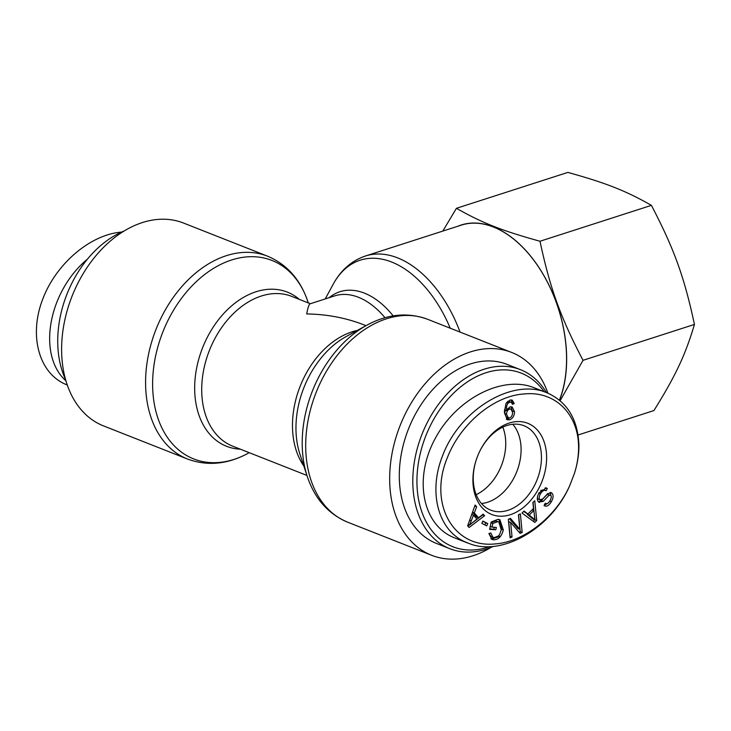 <?xml version="1.0" encoding="UTF-8"?>
<svg xmlns="http://www.w3.org/2000/svg" width="731" height="731" viewBox="0 0 731 731"><rect width="100%" height="100%" fill="white"/><g stroke="black" fill="none" stroke-linecap="round" stroke-linejoin="round"><path stroke-width="1.1" d="M460.064 332.093A109.029 66.868 -107.9 0 0 365.473 255.996L461.234 225.148A109.029 66.868 72.1 0 1 544.622 276.921A109.029 66.868 72.1 0 1 559.416 400.104M61.614 350.907A109.029 76.929 -68.5 0 1 101.563 249.39A109.029 76.929 -68.5 0 1 183.582 223.065L267.555 256.179A109.029 76.929 111.5 0 0 185.546 282.504A109.029 76.929 111.5 0 0 145.588 384.022A109.029 76.929 111.5 0 0 187.565 459.05L103.592 425.935A109.029 76.929 -68.5 0 1 61.614 350.907M365.984 325.67L363.736 324.783C346.019 317.884 327.004 314.266 306.691 313.937C307.87 307.596 309.021 304.215 310.145 303.794L334.688 295.891A80.492 49.37 72.1 0 1 385.009 317.702M547.894 393.15A109.029 76.929 111.5 0 0 511.636 352.424A109.029 76.929 111.5 0 0 400.076 425.643A109.029 76.929 111.5 0 0 431.646 555.295A109.029 76.929 111.5 0 0 490.985 547.418M70.532 285.931L70.414 286.177A93.303 65.827 111.5 0 0 63.953 302.57L63.871 302.835A96.227 67.892 -68.5 0 1 70.532 285.931A96.227 67.892 -68.5 0 1 124.243 230.941M65.598 379.672A96.227 67.892 -68.5 0 1 57.731 342.474A96.227 67.892 -68.5 0 1 63.871 302.835M87.482 259.094C48.191 291.678 36.961 355.056 65.927 380.833M67.261 384.981C38.725 374.226 28.408 335.182 42.992 298.513C56.196 263.909 90.178 234.514 121.538 232.102M502.809 427.132A45.359 32 -68.5 0 1 476.183 494.668M489.761 546.614A93.303 65.827 -68.5 0 1 416.935 482.542A93.303 65.827 -68.5 0 1 465.144 383.446A93.303 65.827 -68.5 0 1 544.138 391.715M546.413 392.565A96.227 67.892 111.5 0 0 520.454 369.667A96.227 67.892 111.5 0 0 448.066 392.903A96.227 67.892 111.5 0 0 412.805 482.487A96.227 67.892 111.5 0 0 449.848 548.707A96.227 67.892 111.5 0 0 493.443 546.368M449.848 548.707L436.343 543.38A96.227 67.892 -68.5 0 1 399.3 477.16A96.227 67.892 -68.5 0 1 434.561 387.576A96.227 67.892 -68.5 0 1 506.939 364.34L520.454 369.667M512.733 424.282A45.249 31.926 -68.5 0 1 521.093 448.989A45.249 31.926 -68.5 0 1 481.482 503.522M509.69 417.858C511.472 417.191 512.44 415.4 512.595 412.476L511.033 409.113L509.58 409.113C507.707 409.835 506.693 411.544 506.537 414.221L508.273 417.821L509.69 417.858M511.033 409.113L507.753 408.327M505.404 410.31L504.609 413.454L506.345 417.063L508.273 417.821M514.24 403.558L512.367 404.325L511.636 402.516L509.735 402.096L508.155 403.21C506.921 404.481 506.281 406.957 506.227 410.639L509.964 406.911L512.111 406.929L514.542 411.727C514.341 415.875 512.742 418.552 509.745 419.777L507.213 419.777L504.353 412.12L505.98 403.521L509.845 400.122L512.175 400.095L514.24 403.558L511.928 402.955M511.124 399.912L512.312 402.79M509.946 417.766L506.309 419.228M511.097 406.738L512.577 411.909M506.227 410.639L504.417 409.917M508.155 403.21L506.556 402.58M509.708 401.748L507.597 401.401M511.636 402.516L509.087 401.337M469.613 525.004L476.914 519.065L473.478 515.172L469.613 525.004L468.142 524.429M473.478 515.172L471.723 514.487M484.589 515.748L469.083 527.49L467.63 525.845L475.132 505.03L476.658 506.757L474.309 512.97L478.549 517.767L483.173 514.149L484.589 515.748L482.661 514.99L470.243 524.383M478.549 517.767L476.612 517.009L472.5 512.34M474.309 512.97L472.528 512.267M476.658 506.757L474.775 506.016M469.485 524.959L467.904 526.156M492.018 527.133L496.349 527.417L495.837 529.747L489.587 529.345L491.195 522.025L497.994 519.33L499.931 519.75L503.312 529.948C501.64 536.499 498.414 539.78 493.635 539.78L491.835 539.396L488.893 533.511L490.793 532.981L492.922 537.276L494.119 537.532C496.824 537.449 498.725 536.252 499.812 533.922L501.256 529.975L498.917 521.998L497.583 521.706L492.822 523.469L492.018 527.133L490.227 526.43M492.822 523.469L491.031 522.766M498.917 521.998L495.655 520.947L490.894 522.711M488.929 533.502L490.994 536.517L492.922 537.276M498.24 536.024L490.93 538.921M498.917 519.449L501.539 528.367M495.837 529.747L489.724 528.714M494.284 527.279L493.909 528.988M547.3 488.472L546.148 490.757C544.293 489.66 542.402 490.675 540.465 493.809C538.921 496.733 538.738 498.706 539.898 499.73L542.722 498.971L547.821 493.48L551.768 492.996C553.641 494.796 553.504 497.701 551.366 501.713C548.862 505.77 546.432 507.049 544.074 505.56L545.253 503.248C546.834 504.235 548.405 503.394 549.959 500.735C551.457 497.902 551.667 496.093 550.58 495.307L549.155 495.17L543.288 501.329L538.738 502.06C536.755 500.141 536.856 497.062 539.039 492.831L546.441 487.988L547.3 488.472L545.518 487.769M549.155 495.17L547.227 494.403L541.351 500.571L538.555 501.905M539.469 502.489L538.738 502.06M547.227 494.403L550.58 495.307M547.821 503.239L544.147 505.413M544.805 505.962L544.074 505.56M550.087 492.456L551.137 496.185M551.119 492.612L550.397 492.456M537.97 498.962L540.291 499.958L537.97 498.962L537.322 497.93M546.148 490.757L543.745 489.779L540.62 490.483M545.344 487.76L544.239 489.962M529.171 515.044L535.065 519.905L533.127 519.138L527.243 514.277L529.171 515.044L533.794 510.567L532.077 509.891M535.065 519.905L533.794 510.567M532.835 502.562L534.745 500.717L536.755 520.554L534.809 522.437L522.016 513.034L524.063 511.042L527.828 513.994L533.529 508.484L532.835 502.562M527.828 513.994L523.643 511.462M536.755 520.554L535.055 519.887M534.818 519.805L533.264 521.304M533.054 502.352L534.626 517.85M518.453 514.761L520.39 513.893L522.162 532.46L520.088 533.383L510.649 522.418L512.038 536.993L510.101 537.852L508.328 519.293L510.412 518.361L519.842 529.335L518.453 514.761M519.842 529.335L517.913 528.577L509.489 518.772M512.038 536.993L509.955 536.298M510.649 522.418L508.721 521.651L510.11 536.225M522.162 532.46L520.234 531.693L519.074 532.214M518.608 514.697L520.234 531.693M487.741 523.588L486.691 525.891L481.83 523.341L482.88 521.048L487.741 523.588L485.804 522.829L484.845 524.922M482.789 521.249L485.804 522.829M578.577 446.723C578.678 455.331 577.316 464.148 574.502 473.195L569.952 485.11C556.227 516.634 524.182 541.918 495.179 543.919C453.101 548.442 428.339 503.357 447.271 457.88C460.046 424.409 493.526 395.663 524.301 393.954C555.386 390.71 578.395 414.468 578.577 446.723M546.614 457.012A49.032 34.595 111.5 0 0 519.54 421.568A49.032 34.595 111.5 0 0 478.376 454.271A49.032 34.595 111.5 0 0 476.84 458.154A49.032 34.595 111.5 0 0 501.493 516.223A49.032 34.595 111.5 0 0 546.614 457.012M500.717 536.051L491.808 539.058M467.739 543.051L454.691 537.906C422.664 525.635 413.335 479.408 434.781 439.313C455.751 399.035 502.252 374.829 533.95 387.695L545.271 392.163M574.502 473.195L574.593 472.902C577.563 463.353 579.007 454.015 578.915 444.896C577.764 419.119 567.137 401.758 547.026 392.803C512.385 377.607 459.333 410.027 442.474 456.034C427.699 493.169 438.609 532.607 467.776 542.923C500.561 557.689 551.338 528.778 569.824 485.384L569.952 485.11M478.339 454.344A45.359 32 -68.5 0 1 523.88 425.698A45.359 32 -68.5 0 1 541.443 456.957A45.359 32 -68.5 0 1 524.776 499.236A45.359 32 -68.5 0 1 490.602 510.092A45.359 32 -68.5 0 1 476.868 458.081M651.412 205.356C625.727 190.745 606.063 182.997 567.859 172.406L456.436 208.298C482.122 222.918 501.786 230.667 539.999 241.248L651.412 205.356C674.128 248.878 684.253 276.885 694.45 324.436C685.212 355.357 675.682 375.615 653.925 410.566L578.084 434.991M539.999 241.248C550.187 288.8 560.312 316.815 583.027 360.328L694.45 324.436M583.027 360.328L560.129 400.707M559.517 400.186A109.184 66.96 -107.9 0 0 566.644 357.313A109.184 66.96 -107.9 0 0 457.889 226.226M442.803 231.087L456.436 208.298M325.222 298.942L333.235 284.176A106.671 65.415 72.1 0 1 450.223 328.21M393.168 315.883A82.859 50.814 -107.9 0 0 329.206 297.654M249.244 452.69L248.293 453.211A106.671 75.256 -68.5 0 1 152.624 385.52A106.671 75.256 -68.5 0 1 217.966 265.837A106.671 75.256 -68.5 0 1 307.961 301.894C300.496 279.653 287.027 264.412 267.555 256.179M299.399 299.418A82.859 58.462 111.5 0 0 231.654 305.841A82.859 58.462 111.5 0 0 194.674 389.276A82.859 58.462 111.5 0 0 240.344 449.181M306.929 475.433L232.705 446.166A80.492 56.79 -68.5 0 1 209.395 350.451A80.492 56.79 -68.5 0 1 291.76 296.402L310.346 303.73M307.267 476.466L299.893 454.042A82.859 58.462 -68.5 0 1 346.238 336.507L366.935 325.149A106.671 75.256 111.5 0 0 307.267 476.466C314.732 498.706 328.192 513.948 347.664 522.181A109.029 76.929 -68.5 0 1 316.103 392.529A109.029 76.929 -68.5 0 1 427.662 319.31L511.636 352.424M357.313 330.43A80.492 56.79 111.5 0 0 300.167 386.242A80.492 56.79 111.5 0 0 303.84 466.04M509.58 409.113L507.707 408.373M506.537 414.221L504.609 413.454M509.745 419.777L507.817 419.018M514.542 411.727L512.614 410.968M509.735 402.096L507.807 401.328M471.312 520.856L469.667 520.207M497.583 521.706L495.655 520.947M493.635 539.78L491.707 539.021M503.312 529.948L501.411 529.198M543.288 501.329L541.351 500.571M551.366 501.713L549.758 501.082M540.465 493.809L538.848 493.169M532.607 517.758L530.679 517M333.235 284.176C340.847 270.141 351.593 260.748 365.473 255.996M248.293 453.211C227.661 464.377 207.412 466.323 187.565 459.05M308.299 302.926L307.961 301.894M366.935 325.149C387.567 313.983 407.816 312.036 427.662 319.31M347.664 522.181L431.646 555.295"/></g></svg>

